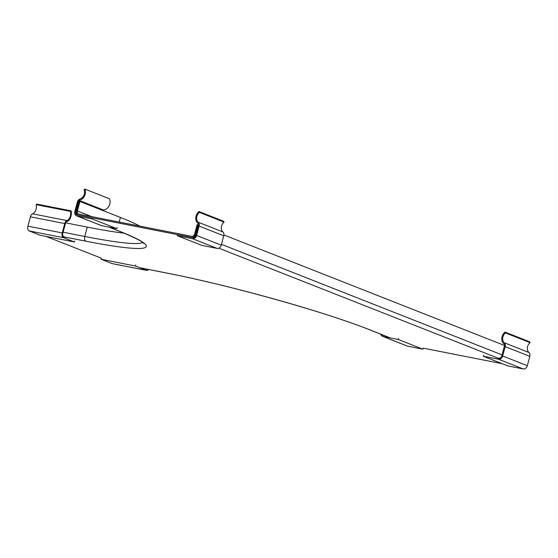 <?xml version="1.0" encoding="UTF-8"?>
<svg xmlns="http://www.w3.org/2000/svg" width="558" height="558" viewBox="0 0 558 558"><rect width="100%" height="100%" fill="white"/><g stroke="black" fill="none" stroke-linecap="round" stroke-linejoin="round"><path stroke-width="0.84" d="M135.706 264.966L135.427 266.02L101.089 259.254L101.368 258.208L45.965 236.39M112.542 263.669A4.011 2.406 -78.9 0 1 112.284 263.641A4.011 2.406 -78.9 0 1 112.032 263.564L101.089 259.254M147.542 269.277A2.804 1.681 -78.9 0 1 146.887 269.354A2.804 1.681 -78.9 0 1 146.649 269.277L145.631 268.879M135.427 266.02L146.37 270.33A4.011 2.406 101.1 0 0 146.621 270.407A4.011 2.406 101.1 0 0 148.595 269.486M74.695 240.937L74.409 241.991L63.473 237.68A4.011 2.406 -78.9 0 1 62.238 232.93L64.728 223.563A4.011 2.406 -78.9 0 1 66.946 220.584A6.159 3.697 101.1 0 0 70.489 211.419L71.124 210.854A7.289 4.366 -78.9 0 1 70.266 218.213A7.289 4.366 -78.9 0 1 65.879 221.805L62.852 233.174A2.804 1.681 101.1 0 0 63.752 236.627L64.791 237.038M71.124 210.854L36.786 204.089L36.151 204.653A6.159 3.697 -78.9 0 1 32.608 213.826A4.011 2.406 101.1 0 0 30.39 216.804L27.9 226.171A4.011 2.406 101.1 0 0 29.135 230.914L40.078 235.225L74.409 241.991M70.489 211.419L36.151 204.653M483.535 355.174L483.256 356.227L498.503 359.226A4.011 3.188 -68.5 0 0 502.674 355.99L505.171 346.623A4.011 3.188 -68.5 0 0 504.299 342.779A6.159 4.903 111.5 0 1 505.45 332.945L505.039 332.087A7.289 5.796 -68.5 0 0 501.795 338.783A7.289 5.796 -68.5 0 0 504.844 344.453L501.816 355.823A2.804 2.232 111.5 0 1 498.782 358.173L497.338 357.894M505.039 332.087L529.682 341.796L530.1 342.654A6.159 4.903 -68.5 0 0 528.942 352.489A4.011 3.188 111.5 0 1 529.814 356.332L527.324 365.699A4.011 3.188 111.5 0 1 523.146 368.936L507.906 365.936L483.256 356.227M505.45 332.945L530.1 342.654M398.545 338.434L398.266 339.487L422.908 349.196L423.187 348.143L502.291 363.725M398.266 339.487L383.018 336.481A4.011 3.188 111.5 0 1 382.579 336.355L407.221 346.058A4.011 3.188 -68.5 0 0 407.668 346.19L422.908 349.196M382.118 334.73A2.804 2.232 -68.5 0 0 382.9 335.323A2.804 2.232 -68.5 0 0 383.297 335.428L384.72 335.707M382.579 336.355A4.011 3.188 111.5 0 1 380.849 334.235M75.714 211.635L78.741 200.266A7.289 5.796 -68.5 0 0 84.349 196.304A7.289 5.796 -68.5 0 0 84.816 189.064L84.007 189.678A6.159 4.903 111.5 0 1 80.073 198.969A4.011 3.188 -68.5 0 0 77.353 202.101L74.856 211.468A4.011 3.188 -68.5 0 0 76.537 215.813A4.011 3.188 -68.5 0 0 76.976 215.946L92.223 218.945L92.502 217.899L77.255 214.893A2.804 2.232 111.5 0 1 76.865 214.788A2.804 2.232 111.5 0 1 75.714 211.635L76.404 211.907M84.816 189.064L109.466 198.774A7.289 5.796 111.5 0 1 108.998 206.007A7.289 5.796 111.5 0 1 103.39 209.975L103.202 210.673M103.39 209.975L78.741 200.266M117.152 227.601L116.873 228.654L92.223 218.945M116.873 228.654L101.626 225.655A4.011 3.188 111.5 0 1 101.186 225.523L76.537 215.813M195.774 235.281L198.801 223.918A7.289 5.796 111.5 0 1 195.76 218.241A7.289 5.796 111.5 0 1 198.997 211.552L199.415 212.41A6.159 4.903 -68.5 0 0 198.257 222.244A4.011 3.188 111.5 0 1 199.129 226.088L196.639 235.455A4.011 3.188 111.5 0 1 192.461 238.691L177.221 235.692L177.5 234.639L192.74 237.638A2.804 2.232 -68.5 0 0 195.774 235.281M177.221 235.692L201.863 245.394L217.111 248.401A4.011 3.188 -68.5 0 0 221.282 245.157L223.779 235.797A4.011 3.188 -68.5 0 0 222.907 231.954A6.159 4.903 111.5 0 1 224.058 222.119L223.646 221.261L198.997 211.552M224.058 222.119L199.415 212.41M78.971 214.126L191.589 236.306A2.923 2.323 -68.5 0 0 194.602 234.06L197.12 224.588L197.978 224.755L195.488 234.123A4.011 3.188 111.5 0 1 191.31 237.359L78.685 215.179A4.011 3.188 -68.5 0 1 78.246 215.046A4.011 3.188 -68.5 0 1 76.565 210.701L79.062 201.333L79.92 201.501L77.395 210.973A2.923 2.323 111.5 0 0 78.643 214.028A2.923 2.323 111.5 0 0 78.971 214.126M124.176 233.188A145.75 12.701 -165.1 0 1 87.264 227.099L65.607 222.837M139.786 226.102A146.845 12.799 -165.1 0 0 120.423 217.453L79.92 201.501M91.833 216.657L77.395 210.973M197.978 224.755L198.522 224.972M223.918 234.974L504.565 345.507M146.37 270.33L112.032 263.564M62.238 232.93L27.9 226.171M63.473 237.68L29.135 230.914M64.728 223.563L30.39 216.804M66.946 220.584L32.608 213.826M498.503 359.226L523.146 368.936M502.674 355.99L527.324 365.699M505.171 346.623L529.814 356.332M504.299 342.779L528.942 352.489M383.018 336.481L407.668 346.19M101.626 225.655L76.976 215.946M221.282 245.157L196.639 235.455M217.111 248.401L192.461 238.691M223.779 235.797L199.129 226.088M222.907 231.954L198.257 222.244M87.264 227.099L84.774 236.466L63.11 232.198M142.66 242.507A145.75 12.701 -165.1 0 1 84.774 236.466A4.011 2.406 101.1 0 0 86.009 241.216A149.76 13.05 -165.1 0 0 119.196 231.131A4.011 3.188 111.5 0 1 118.749 230.998C134.464 237.478 142.757 241.621 143.636 243.414M120.423 217.453L119.196 222.049M119.196 231.131L108.95 227.099M86.009 241.216L62.398 236.564M167.365 273.155A4.011 2.406 -78.9 0 1 167.1 273.134A4.011 2.406 -78.9 0 1 166.849 273.057A149.76 13.05 14.9 0 1 368.873 329.471A4.011 3.188 111.5 0 1 368.426 329.339C325.286 312.02 228.508 284.992 167.1 273.134L145.757 268.928M368.873 329.471L390.342 337.925M166.849 273.057L139.723 267.714M218.82 248.191L500.212 359.024M195.488 234.123L196.032 234.339M221.498 244.362L502.067 354.874M146.621 270.407L112.284 263.641M118.749 230.998L108.719 227.05M384.49 335.665L368.426 329.339"/></g></svg>
